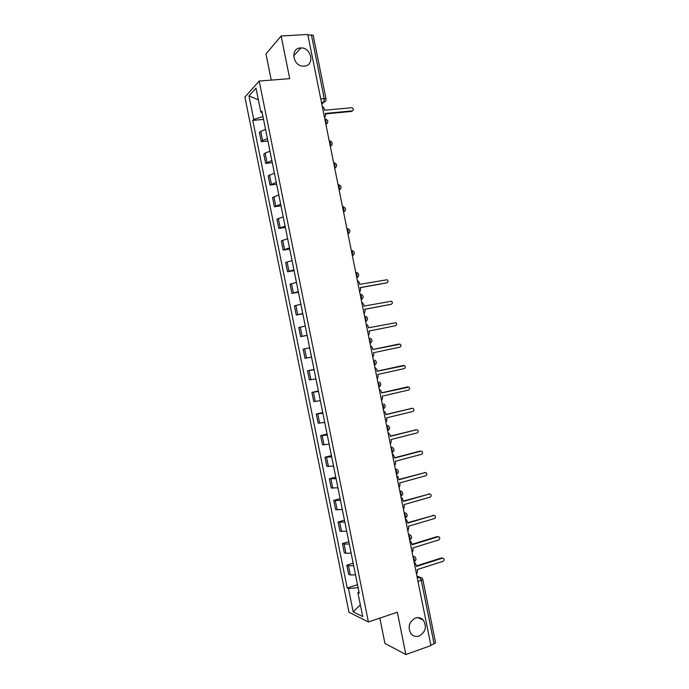 <?xml version="1.0" encoding="UTF-8"?>
<svg xmlns="http://www.w3.org/2000/svg" width="689" height="689" viewBox="0 0 689 689"><rect width="100%" height="100%" fill="white"/><g stroke="black" fill="none" stroke-linecap="round" stroke-linejoin="round"><path stroke-width="1.03" d="M415.45 618.016C418.456 617.103 421.039 617.775 423.21 620.014C427.068 626.671 425.69 632.02 419.084 636.059C416.001 637.015 413.357 636.309 411.144 633.94C407.44 627.223 408.878 621.917 415.45 618.016M300.55 47.954L301.007 47.937C311.686 47.412 314.925 65.808 304.211 66.135L303.306 66.153C292.756 66.222 290.017 48.144 300.55 47.954M379.828 618.119L384.936 643.431L405.873 654.55L430.918 645.567L307.776 34.45L281.121 36.009L265.98 53.949L271.251 80.105M259.202 81.044L244.905 97.071L348.97 612.254L368.408 621.969L259.202 81.044L289.724 78.658L281.121 36.009M405.873 654.55L397.338 612.22L368.408 621.969M418.016 581.568L422.822 579.483L435.551 642.682L434.096 643.87L421.323 580.491L419.463 577.244L416.974 576.383M430.814 645.042L434.096 643.87M307.88 34.958L313.176 35.251L326.009 98.915L324.235 98.596L311.376 34.751M265.558 129.368L260.709 131.298L259.426 132.521L261.277 141.701L262.569 140.522L267.427 138.627M267.9 141.004L261.277 141.701M269.976 151.244L265.11 153.087L263.801 154.215L265.661 163.388L271.845 160.503M272.267 162.63L265.661 163.388M274.386 173.12L268.185 175.902L270.036 185.074L276.255 182.37M276.633 184.247L270.036 185.074M278.804 194.978L272.56 197.579L274.411 206.752L280.673 204.228M281 205.856L274.411 206.752M283.213 216.837L276.944 219.248L278.787 228.421L285.082 226.087M285.358 227.465L278.787 228.421M287.632 238.687L281.319 240.917L283.162 250.081L289.492 247.937M289.724 249.065L283.162 250.081M292.041 260.537L285.685 262.578L287.537 271.742L293.902 269.778M294.082 270.656L287.537 271.742M296.451 282.378L290.06 284.23L291.912 293.385L298.311 291.611M298.44 292.239L291.912 293.385M300.86 304.202L294.436 305.873L296.287 315.037L302.721 313.443M302.798 313.822L296.287 315.037M305.261 326.035L298.802 327.516L300.654 336.671L307.13 335.267M307.156 335.397L300.654 336.671M303.177 349.151L309.662 347.842L303.177 349.151L305.02 358.306L311.531 357.083M314.072 369.666L307.544 370.777L309.387 379.932L315.932 378.89M314.02 369.399L307.544 370.777M318.473 391.473L311.91 392.403L313.753 401.549L320.342 400.697M318.37 390.964L311.91 392.403M322.874 413.271L316.277 414.02L318.12 423.158L324.743 422.495M322.728 412.513L316.277 414.02M327.275 435.06L320.635 435.629L322.486 444.767L329.144 444.284M327.077 434.061L320.635 435.629M331.676 456.85L325.001 457.229L326.844 466.367L333.536 466.065M331.426 455.593L325.001 457.229M336.077 478.631L329.359 478.829L331.211 487.958L337.937 487.846M335.776 477.132L329.359 478.829M340.469 500.403L333.726 500.412L335.569 509.55L342.33 509.619M340.116 498.655L333.726 500.412M344.87 522.176L338.084 522.004L339.927 531.133L346.722 531.383M344.466 520.178L338.084 522.004M349.263 543.94L344.078 544.121L342.442 543.578L344.285 552.707L345.93 553.284L351.123 553.138M348.806 541.692L342.442 543.578M353.655 565.695L348.453 565.781L346.8 565.152L348.643 574.273L350.305 574.945L355.515 574.893M353.147 563.197L346.8 565.152M262.965 116.544L253.733 119.421L248.987 95.926L255.998 88.149L260.855 112.204L262.182 112.651M358.909 591.705L357.867 592.661L359.219 593.255L261.88 111.17L260.855 112.204M357.867 592.661L362.698 616.56L353.19 611.866L348.479 588.535L358.091 587.648M253.733 119.421L252.76 120.403L347.204 587.967L348.479 588.535M263.534 119.369L252.76 120.403M357.488 584.703L347.204 587.967M248.987 95.926L258.341 99.759M360.321 604.796L353.19 611.866M324.605 117.948L325.596 115.261L325.234 113.444L352.312 110.869C353.913 109.835 353.801 108.776 351.967 107.699L324.579 110.231L324.218 108.414L322.202 106.02M352.561 110.817L351.605 111.42L325.329 113.926M359.71 292.162L360.674 289.363L360.313 287.554L386.925 282.8C388.346 281.973 388.407 280.957 387.115 279.751L359.667 284.35L359.296 282.533L357.307 280.268M386.469 282.938L360.33 287.657M364.085 313.908L365.058 311.101L364.688 309.283L391.249 304.262C392.644 303.453 392.73 302.445 391.481 301.231L364.042 306.08L363.68 304.271L361.691 302.015M390.646 304.417L364.696 309.344M368.469 335.646L369.433 332.821L369.071 331.013L395.564 325.716C396.942 324.924 397.036 323.916 395.848 322.71L368.426 327.809L368.055 326L366.074 323.761M395.564 325.716L369.071 331.021M372.852 357.384L373.808 354.542L373.447 352.734L399.878 347.17C401.239 346.386 401.351 345.387 400.214 344.173L372.801 349.538L372.43 347.721L370.449 345.499M372.792 349.504L398.561 344.121M377.227 379.114L378.183 376.263L377.822 374.454L404.202 368.615C405.537 367.84 405.666 366.849 404.572 365.635L377.176 371.25L376.805 369.442L374.833 367.237M377.159 371.173L403.022 365.514M381.603 400.834L382.559 397.966L382.197 396.158L408.517 390.052C409.834 389.294 409.972 388.303 408.921 387.089L381.551 392.963L381.181 391.154L379.208 388.958M381.525 392.833L407.483 386.917M385.978 422.555L386.934 419.67L386.563 417.861L412.832 411.488C414.132 410.73 414.278 409.748 413.271 408.543L412.194 408.327L385.918 414.666L385.556 412.857L383.584 410.678M385.883 414.494L411.936 408.336M390.353 444.267L391.3 441.365L390.939 439.556L417.138 432.916C418.43 432.167 418.585 431.185 417.612 429.979L416.509 429.755L390.293 436.361L389.931 434.552L387.959 432.391M390.25 436.137L416.38 429.747M394.728 465.971L395.675 463.06L395.305 461.251L421.453 454.335C422.719 453.595 422.891 452.621 421.961 451.416L420.815 451.174L394.668 458.056L393.341 454.602L392.334 454.103M394.608 457.78L419.989 451.114M399.103 487.666L400.042 484.737L399.68 482.937L425.768 475.746C427.016 475.005 427.189 474.041 426.293 472.843L425.13 472.594L399.034 479.733L397.76 476.332L396.709 475.798M398.965 479.423L425.191 472.576M403.47 509.36L404.409 506.415L404.047 504.606L430.074 497.157C431.314 496.424 431.495 495.46 430.625 494.263L429.436 493.996L403.401 501.411L402.178 498.061L401.084 497.492M403.323 501.049L429.557 493.97M407.836 531.038L408.775 528.084L408.413 526.284L434.38 518.559C435.603 517.827 435.792 516.862 434.957 515.673L433.743 515.398L407.767 523.089L406.588 519.773L405.451 519.187M407.681 522.675L433.924 515.363M412.211 552.716L413.142 549.753L412.78 547.944L438.686 539.952C439.892 539.22 440.099 538.264 439.289 537.076L438.058 536.8L412.134 544.749L410.988 541.485L409.817 540.865M412.039 544.293L437.196 536.585L438.282 536.748M416.578 574.393L417.5 571.405L417.138 569.605L442.993 561.337C444.19 560.613 444.396 559.657 443.613 558.478L442.364 558.185L416.5 566.41L415.398 563.189L414.184 562.543M416.397 565.91L441.494 557.935L442.631 558.133M414.046 561.836L414.425 559.442L412.961 556.471M409.645 540.012L410.015 537.575L408.568 534.647M405.253 518.18L405.614 515.699L404.167 512.814M400.852 496.347L401.205 493.815L399.766 490.973M396.451 474.506L396.795 471.931L395.365 469.131M392.041 452.656L392.377 450.029L390.964 447.282M388.432 430.289L387.64 430.797L387.967 428.127L386.555 425.423M383.239 408.93L383.549 406.226L382.154 403.556M378.829 387.063L379.139 384.307L377.744 381.689M374.42 365.187L374.721 362.388L373.335 359.804M370.01 343.303L370.303 340.461L368.925 337.929M365.601 321.418L365.885 318.525L364.515 316.036M361.191 299.526L361.458 296.589L360.106 294.134M356.885 272.465C359.374 274.17 359.339 275.884 356.781 277.607L357.04 274.635L355.688 272.233M352.363 250.538C354.964 252.217 354.964 253.948 352.363 255.722L352.613 252.682L351.278 250.322M347.945 233.795L348.195 230.72L346.86 228.412M343.527 211.876L343.768 208.758L342.442 206.485M339.109 189.949L339.341 186.788L338.023 184.557M334.69 168.013L334.906 164.809L333.605 162.621M330.272 146.077L330.479 142.821L329.178 140.677M325.845 124.123L326.043 120.825L324.76 118.732M417.293 577.942L419.463 577.244L421.78 577.821L422.822 579.483M321.797 104.013L323.856 102.213L324.235 98.596L320.764 98.906M321.496 102.515L323.77 102.308L325.699 100.827M345.93 553.284L344.078 544.121M341.555 531.615L339.703 522.443M337.179 509.946L335.328 500.774M332.796 488.26L330.944 479.088M328.42 466.574L326.569 457.401M324.037 444.887L322.185 435.706M319.653 423.184L317.801 414.003M315.269 401.48L313.417 392.291M310.885 379.768L309.034 370.579M306.502 358.047L304.65 348.858M302.118 336.327L300.258 327.129M297.726 314.597L295.865 305.399M293.333 292.859L291.481 283.661M288.949 271.113L287.089 261.915M284.557 249.366L282.697 240.16M280.156 227.611L278.304 218.404M275.764 205.847L273.903 196.632M271.371 184.075L269.511 174.868M266.97 162.303L265.11 153.087M262.569 140.522L260.709 131.298M350.305 574.945L348.453 565.781M325.906 124.425L327.49 123.021M330.324 146.344L331.883 144.983M334.742 168.262L336.266 166.945M339.16 190.181L340.65 188.898M343.57 212.083L345.034 210.86M347.979 233.984L349.401 232.813M352.398 255.877L353.767 254.758M356.807 277.77L358.134 276.711M361.217 299.646L362.483 298.656M365.618 321.522L366.832 320.6M370.027 343.389L371.173 342.545M374.437 365.248L375.496 364.49M378.838 387.106L379.82 386.426M383.239 408.956L384.126 408.362M386.52 425.242L388.243 425.75C390.163 427.516 390.008 429.144 387.795 430.625L387.614 430.668M392.11 452.604L392.721 452.217M390.921 447.083L392.696 447.617C394.556 449.392 394.392 451.002 392.222 452.466L392.015 452.518M396.571 474.402L397.002 474.127M395.322 468.908L397.148 469.476C398.948 471.25 398.776 472.861 396.649 474.299L396.416 474.368M399.715 490.732L401.584 491.326C403.341 493.109 403.16 494.711 401.067 496.132L400.817 496.201M404.116 512.556L406.028 513.167C407.724 514.95 407.543 516.552 405.485 517.964M408.508 534.363L410.455 535C412.117 536.791 411.927 538.385 409.903 539.78L409.619 539.866M412.9 556.169L414.881 556.815C416.5 558.615 416.311 560.209 414.313 561.604L414.123 561.664M352.312 110.869L351.605 111.42M386.925 282.8L386.159 283.041M391.249 304.262L390.465 304.469M399.25 344.009L398.457 344.138M403.565 365.454L402.764 365.549M407.879 386.891L407.07 386.951M412.194 408.327L411.376 408.344M416.509 429.755L415.682 429.729M425.13 472.594L424.295 472.49M429.436 493.996L428.592 493.858M433.743 515.398L432.899 515.226M438.058 536.8L437.196 536.585M442.364 558.185L441.494 557.935M423.21 620.014L417.698 617.602M301.007 47.937L293.626 55.912M325.88 124.304C328.653 122.065 328.403 120.248 325.139 118.878M361.182 299.491L361.217 299.482C363.723 297.812 363.775 296.106 361.389 294.392M365.592 321.367L365.652 321.35C368.098 319.722 368.176 318.034 365.885 316.303M369.993 343.234L370.088 343.217C372.482 341.623 372.577 339.953 370.372 338.213M374.403 365.101L374.515 365.075C376.866 363.516 376.978 361.854 374.85 360.106M378.804 386.96L378.941 386.934C381.25 385.401 381.37 383.756 379.32 381.999M383.213 408.818L383.377 408.784C385.625 407.277 385.771 405.64 383.79 403.883M330.298 146.223C333.054 144.044 332.839 142.244 329.652 140.823M334.716 168.133C337.438 166.049 337.274 164.266 334.217 162.776M339.126 190.035C341.822 188.037 341.701 186.271 338.764 184.721M343.544 211.936C346.205 210.016 346.128 208.259 343.311 206.666M347.954 233.838C350.58 231.986 350.546 230.247 347.842 228.61M321.479 102.428L323.856 102.213C325.458 101.671 326.181 100.568 326.009 98.915M416.923 576.142L419.851 577.149"/></g></svg>
